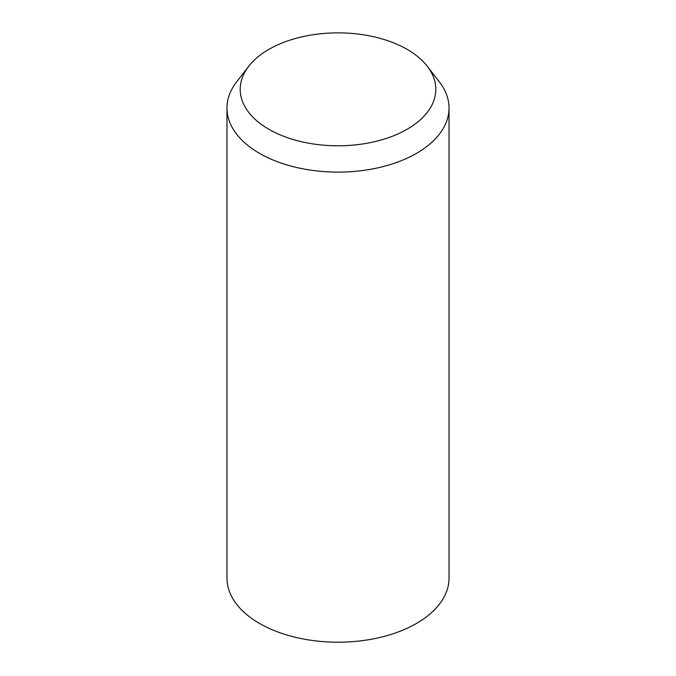 <?xml version="1.0" encoding="UTF-8"?>
<svg xmlns="http://www.w3.org/2000/svg" width="676" height="676" viewBox="0 0 676 676"><rect width="100%" height="100%" fill="white"/><g stroke="black" fill="none" stroke-linecap="round" stroke-linejoin="round"><path stroke-width="1.01" d="M248.717 66.282L236.651 81.855A111.025 64.102 0 0 0 226.975 108.025L226.975 578.098A111.025 64.102 0 0 0 338 642.2A111.025 64.102 0 0 0 449.025 578.098L449.025 108.025A111.025 64.102 0 0 0 439.349 81.855L427.283 66.282A97.809 56.471 0 0 0 407.163 49.399A97.809 56.471 0 0 0 248.717 66.282A97.809 56.471 0 0 0 338 145.796A97.809 56.471 0 0 0 427.283 66.282M226.975 108.025A111.025 64.102 0 0 0 338 172.118A111.025 64.102 0 0 0 449.025 108.025"/></g></svg>

